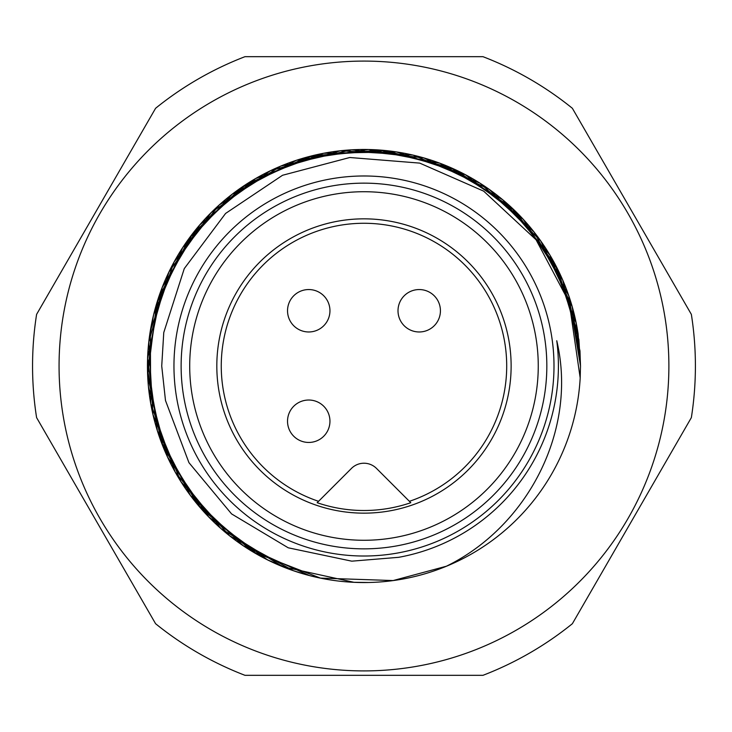 <?xml version="1.0" encoding="UTF-8"?>
<svg xmlns="http://www.w3.org/2000/svg" width="732" height="732" viewBox="0 0 732 732"><rect width="100%" height="100%" fill="white"/><g stroke="black" fill="none" stroke-linecap="round" stroke-linejoin="round"><path stroke-width="1.1" d="M482.964 56.675A331.422 331.422 0 0 1 572.369 108.29L691.356 314.376A331.422 331.422 0 0 1 691.356 417.624L572.369 623.71A331.422 331.422 0 0 1 482.964 675.325L244.991 675.325A331.422 331.422 0 0 1 155.587 623.71L36.6 417.624A331.422 331.422 0 0 1 36.6 314.376L155.587 108.29A331.422 331.422 0 0 1 244.991 56.675L482.964 56.675M668.883 366A304.905 304.905 0 0 0 340.16 62.019A304.905 304.905 0 0 0 62.787 413.488A304.905 304.905 0 0 0 387.795 669.981A304.905 304.905 0 0 0 668.883 366M314.97 576.908L309.517 575.572L243.198 545.715L190.494 495.573L157.38 430.819L147.571 358.735L162.184 287.484L199.571 225.09L255.505 178.599L323.681 153.253L396.415 151.917L465.47 174.728L523.096 219.143L562.743 280.109L579.973 350.784L580.494 366L578.893 339.63L558.031 269.943L515.282 211.109L455.441 169.742L385.297 150.527L312.729 155.623L245.961 184.464L192.507 233.782L158.396 298.025L147.48 369.935L161.003 441.414L197.43 504.366L252.659 551.718L320.433 578.106L393.13 580.558L446.383 566.229C527.772 526.464 577.887 430.013 556.759 340.719A194.438 194.438 0 0 1 398.675 557.317L351.781 561.169L288.234 547.801L231.577 513.91L188.957 462.679L165.487 400.514L161.726 366L163.767 332.548L184.272 268.598L225.593 213.433L282.552 175.268L349.768 157.508L419.72 163.108L483.651 191.134L536.089 239.803L569.185 302.316L580.183 377.895A216.526 216.526 0 0 1 157.755 432.008A216.526 216.526 0 0 1 314.806 155.129A216.526 216.526 0 0 1 578.124 333.984L555.442 264.883L511.165 207.193L450.262 167.399L379.633 150.042L307.22 157.041L241.231 187.621L189.085 238.33L156.675 303.451L147.663 375.617L163.053 446.721L201.117 508.694L257.572 554.582L270.053 561.087M580.183 377.895L580.503 366L578.124 333.984M306.809 574.84L293.349 570.686L229.555 535.751L180.923 481.665L152.951 414.522L148.797 341.899L168.918 272.002L211.054 212.701L270.437 170.712L340.389 150.755L412.994 155.093L480.073 183.22L534.049 231.98L568.828 295.856L580.503 366.009L572.186 306.543L540.756 240.956L489.369 189.469L423.837 157.911L351.561 149.831L280.667 166.137L219.188 204.997L174.033 262.038L150.325 330.8L150.728 403.542L175.186 472.039L220.945 528.568L282.863 566.76L353.913 582.297L367.894 582.489M580.485 366L576.185 322.958L549.961 255.111L502.756 199.79L439.877 163.209L368.443 149.52L296.487 160.253L232.172 194.209L182.716 247.553L153.72 314.257L148.816 341.844M147.8 378.343L148.45 386.798L167.5 457.006L208.712 516.929L267.464 559.834L293.413 570.686M511.128 366A147.15 147.15 0 0 1 290.403 493.441A147.15 147.15 0 0 1 290.403 238.559A147.15 147.15 0 0 1 511.128 366M409.398 501.31A142.731 142.731 0 0 0 379.359 224.102A142.731 142.731 0 0 0 318.557 501.31M410.789 502.71A144.497 144.497 0 0 1 317.166 502.71L351.479 468.398A17.678 17.678 0 0 1 376.477 468.398L410.789 502.71M173.96 366A190.018 190.018 0 0 1 458.982 201.437A190.018 190.018 0 0 1 458.982 530.563A190.018 190.018 0 0 1 173.96 366M293.742 295.765A21.21 21.21 0 0 1 328.339 302.645A21.21 21.21 0 0 1 308.739 331.971A21.21 21.21 0 0 1 293.742 295.765M434.213 295.765A21.21 21.21 0 0 1 427.332 330.361A21.21 21.21 0 0 1 398.007 310.761A21.21 21.21 0 0 1 434.213 295.765M293.742 436.235A21.21 21.21 0 0 1 300.623 401.639A21.21 21.21 0 0 1 329.949 421.239A21.21 21.21 0 0 1 293.742 436.235M538.258 366A174.28 174.28 0 0 0 276.842 215.071A174.28 174.28 0 0 0 276.842 516.929A174.28 174.28 0 0 0 538.258 366M546.831 366A182.854 182.854 0 0 1 363.978 548.854A182.854 182.854 0 0 1 181.124 366A182.854 182.854 0 0 1 363.978 183.146A182.854 182.854 0 0 1 546.831 366"/></g></svg>
